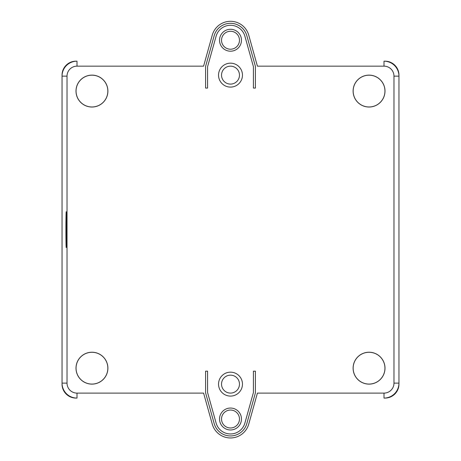 <?xml version="1.0" encoding="UTF-8"?>
<svg xmlns="http://www.w3.org/2000/svg" width="461" height="461" viewBox="0 0 461 461"><rect width="100%" height="100%" fill="white"/><g stroke="black" fill="none" stroke-linecap="round" stroke-linejoin="round"><path stroke-width="0.69" d="M62.045 75.131L62.045 384.122A13.957 13.957 0 0 0 76.002 398.079L76.999 398.079A14.954 14.954 0 0 1 62.045 383.126L62.045 76.128A14.954 14.954 0 0 1 76.999 61.175L76.002 61.175A13.957 13.957 0 0 0 62.045 75.131M384.998 61.175L384.001 61.175A14.954 14.954 0 0 1 398.955 76.128L398.955 383.126A14.954 14.954 0 0 1 384.001 398.079L384.998 398.079A13.957 13.957 0 0 0 398.955 384.122L398.955 75.131A13.957 13.957 0 0 0 384.998 61.175M230.5 84.098A8.972 8.972 0 0 1 221.528 75.131A8.972 8.972 0 0 1 230.5 66.159A8.972 8.972 0 0 1 239.472 75.131A8.972 8.972 0 0 1 230.5 84.098M230.5 63.169A11.963 11.963 0 0 1 242.463 75.131A11.963 11.963 0 0 1 230.5 87.089A11.963 11.963 0 0 1 218.537 75.131A11.963 11.963 0 0 1 230.5 63.169M244.9 36.217A14.954 14.954 0 0 0 216.1 36.217L207.577 66.707L207.577 88.086L205.583 88.086L205.583 66.43L214.181 35.681A16.948 16.948 0 0 1 246.819 35.681L255.417 66.43L255.417 88.086L253.423 88.086L253.423 66.707L244.9 36.217M230.5 29.279A10.966 10.966 0 0 1 241.466 40.245A10.966 10.966 0 0 1 230.5 51.206A10.966 10.966 0 0 1 219.534 40.245A10.966 10.966 0 0 1 230.5 29.279M230.5 49.212A8.972 8.972 0 0 1 221.528 40.245A8.972 8.972 0 0 1 230.5 31.273A8.972 8.972 0 0 1 239.472 40.245A8.972 8.972 0 0 1 230.5 49.212M230.5 375.156A8.972 8.972 0 0 0 221.528 384.122A8.972 8.972 0 0 0 230.5 393.095A8.972 8.972 0 0 0 239.472 384.122A8.972 8.972 0 0 0 230.5 375.156M230.5 396.085A11.963 11.963 0 0 0 242.463 384.122A11.963 11.963 0 0 0 230.5 372.165A11.963 11.963 0 0 0 218.537 384.122A11.963 11.963 0 0 0 230.5 396.085M230.5 429.975A10.966 10.966 0 0 0 241.466 419.014A10.966 10.966 0 0 0 230.5 408.048A10.966 10.966 0 0 0 219.534 419.014A10.966 10.966 0 0 0 230.5 429.975M230.5 410.042A8.972 8.972 0 0 0 221.528 419.014A8.972 8.972 0 0 0 230.5 427.981A8.972 8.972 0 0 0 239.472 419.014A8.972 8.972 0 0 0 230.5 410.042M212.262 424.114A18.936 18.936 0 0 0 248.738 424.114L257.411 393.106L384.001 393.106A9.975 9.975 0 0 0 393.976 383.126L393.976 76.128A9.975 9.975 0 0 0 384.001 66.154L257.411 66.154L248.738 35.14A18.936 18.936 0 0 0 212.262 35.14L203.589 66.154L76.999 66.154A9.975 9.975 0 0 0 67.024 76.128L67.024 383.126A9.975 9.975 0 0 0 76.999 393.106L203.589 393.106L212.262 424.114M66.534 229.63A17.944 0.311 -90 0 0 66.217 211.685A17.944 0.311 -90 0 0 65.906 229.63A17.944 0.311 -90 0 0 66.217 247.569A17.944 0.311 -90 0 0 66.534 229.63M369.048 75.183A15.899 15.899 0 0 0 353.155 91.076A15.899 15.899 0 0 0 369.048 106.975A15.899 15.899 0 0 0 384.947 91.076A15.899 15.899 0 0 0 369.048 75.183M369.048 75.131A15.951 15.951 0 0 0 353.103 91.076A15.951 15.951 0 0 0 369.048 107.027A15.951 15.951 0 0 0 384.998 91.076A15.951 15.951 0 0 0 369.048 75.131M369.048 352.279A15.899 15.899 0 0 0 353.155 368.178A15.899 15.899 0 0 0 369.048 384.071A15.899 15.899 0 0 0 384.947 368.178A15.899 15.899 0 0 0 369.048 352.279M369.048 352.227A15.951 15.951 0 0 0 353.103 368.178A15.951 15.951 0 0 0 369.048 384.122A15.951 15.951 0 0 0 384.998 368.178A15.951 15.951 0 0 0 369.048 352.227M91.952 352.279A15.899 15.899 0 0 0 76.053 368.178A15.899 15.899 0 0 0 91.952 384.071A15.899 15.899 0 0 0 107.845 368.178A15.899 15.899 0 0 0 91.952 352.279M91.952 352.227A15.951 15.951 0 0 0 76.002 368.178A15.951 15.951 0 0 0 91.952 384.122A15.951 15.951 0 0 0 107.897 368.178A15.951 15.951 0 0 0 91.952 352.227M91.952 75.183A15.899 15.899 0 0 0 76.053 91.076A15.899 15.899 0 0 0 91.952 106.975A15.899 15.899 0 0 0 107.845 91.076A15.899 15.899 0 0 0 91.952 75.183M91.952 75.131A15.951 15.951 0 0 0 76.002 91.076A15.951 15.951 0 0 0 91.952 107.027A15.951 15.951 0 0 0 107.897 91.076A15.951 15.951 0 0 0 91.952 75.131M246.819 423.573L255.417 392.824L255.417 371.168L253.423 371.168L253.423 392.547L244.9 423.037A14.954 14.954 0 0 1 216.1 423.037L207.577 392.547L207.577 371.168L205.583 371.168L205.583 392.824L214.181 423.573A16.948 16.948 0 0 0 246.819 423.573M384.001 66.154L384.001 61.175M76.999 66.154L76.999 61.175M393.976 383.126L398.955 383.126M384.001 393.106L384.001 398.079M393.976 76.128L398.955 76.128M67.024 76.128L62.045 76.128M67.024 383.126L62.045 383.126M76.999 393.106L76.999 398.079"/></g></svg>
